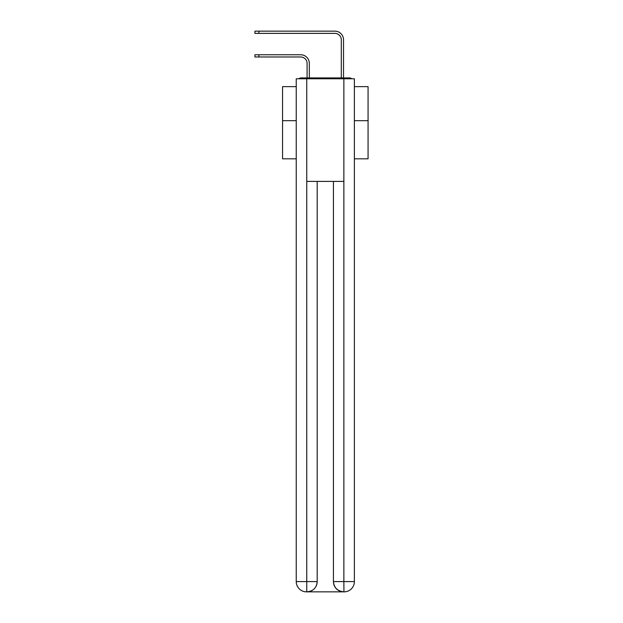 <?xml version="1.0" encoding="UTF-8"?>
<svg xmlns="http://www.w3.org/2000/svg" width="623" height="623" viewBox="0 0 623 623"><rect width="100%" height="100%" fill="white"/><g stroke="black" fill="none" stroke-linecap="round" stroke-linejoin="round"><path stroke-width="0.93" d="M354.386 158.818L368.068 158.818L368.068 86.644L354.386 86.644M296.236 120.683L282.554 120.683L282.554 86.644L296.236 86.644M282.554 120.683L282.554 158.818L296.236 158.818M351.769 78.778A3.419 3.419 0 0 0 349.511 77.922L301.111 77.922A3.419 3.419 0 0 0 298.845 78.778M368.068 120.683L354.386 120.683M301.111 77.922L307.092 77.922L307.092 63.39A6.417 6.417 0 0 0 300.683 56.973A6.417 6.417 -21 0 1 307.092 63.39A6.417 6.417 -21 0 0 300.683 56.973A6.417 6.417 -21 0 1 307.092 63.39A6.417 6.417 -21 0 0 300.683 56.973A6.417 6.417 -21 0 1 307.092 63.39A6.417 6.417 -21 0 0 300.683 56.973A6.417 6.417 -21 0 1 307.092 63.39A6.417 6.417 -21 0 0 300.683 56.973A6.417 6.417 -21 0 1 307.092 63.39A6.417 6.417 -21 0 0 300.683 56.973A6.417 6.417 -21 0 1 307.092 63.39A6.417 6.417 -21 0 0 300.683 56.973A6.417 6.417 -21 0 1 307.092 63.39A6.417 6.417 -21 0 0 300.683 56.973A6.417 6.417 -21 0 1 307.092 63.39A6.417 6.417 -21 0 0 300.683 56.973A6.417 6.417 -21 0 1 307.092 63.39A6.417 6.417 -21 0 0 300.683 56.973A6.417 6.417 -21 0 1 307.092 63.39A6.417 6.417 -21 0 0 300.683 56.973A6.417 6.417 -21 0 1 307.092 63.39A6.417 6.417 -21 0 0 300.683 56.973A6.417 6.417 -21 0 1 307.092 63.39A6.417 6.417 -21 0 0 300.683 56.973A6.417 6.417 -21 0 1 307.092 63.39A6.417 6.417 -21 0 0 300.683 56.973A6.417 6.417 -21 0 1 307.092 63.39A6.417 6.417 -21 0 0 300.683 56.973A6.417 6.417 -21 0 1 307.092 63.39A6.417 6.417 -21 0 0 300.683 56.973A6.417 6.417 -21 0 1 307.092 63.39A6.417 6.417 -21 0 0 300.683 56.973A6.417 6.417 -21 0 1 307.092 63.39A6.417 6.417 -21 0 0 300.683 56.973A6.417 6.417 -21 0 1 307.092 63.39A6.417 6.417 -21 0 0 300.683 56.973A6.417 6.417 -21 0 1 307.092 63.39A6.417 6.417 -21 0 0 300.683 56.973A6.417 6.417 -21 0 1 307.092 63.39M258.864 54.754L258.864 56.973L254.932 56.973L254.932 54.754L300.683 54.754A8.636 8.636 159 0 1 309.32 63.39L309.32 77.922L311.967 77.922M338.647 77.922L341.303 77.922L341.303 39.786A6.417 6.417 0 0 0 334.886 33.369A6.417 6.417 21 0 1 341.303 39.786A6.417 6.417 21 0 0 334.886 33.369A6.417 6.417 21 0 1 341.303 39.786A6.417 6.417 21 0 0 334.886 33.369A6.417 6.417 21 0 1 341.303 39.786A6.417 6.417 21 0 0 334.886 33.369A6.417 6.417 21 0 1 341.303 39.786A6.417 6.417 21 0 0 334.886 33.369A6.417 6.417 21 0 1 341.303 39.786A6.417 6.417 21 0 0 334.886 33.369A6.417 6.417 21 0 1 341.303 39.786A6.417 6.417 21 0 0 334.886 33.369A6.417 6.417 21 0 1 341.303 39.786A6.417 6.417 21 0 0 334.886 33.369A6.417 6.417 21 0 1 341.303 39.786A6.417 6.417 21 0 0 334.886 33.369A6.417 6.417 21 0 1 341.303 39.786A6.417 6.417 21 0 0 334.886 33.369A6.417 6.417 21 0 1 341.303 39.786A6.417 6.417 21 0 0 334.886 33.369A6.417 6.417 21 0 1 341.303 39.786A6.417 6.417 21 0 0 334.886 33.369A6.417 6.417 21 0 1 341.303 39.786A6.417 6.417 21 0 0 334.886 33.369A6.417 6.417 21 0 1 341.303 39.786A6.417 6.417 21 0 0 334.886 33.369A6.417 6.417 21 0 1 341.303 39.786A6.417 6.417 21 0 0 334.886 33.369A6.417 6.417 21 0 1 341.303 39.786A6.417 6.417 21 0 0 334.886 33.369A6.417 6.417 21 0 1 341.303 39.786A6.417 6.417 21 0 0 334.886 33.369A6.417 6.417 21 0 1 341.303 39.786A6.417 6.417 21 0 0 334.886 33.369A6.417 6.417 21 0 1 341.303 39.786A6.417 6.417 21 0 0 334.886 33.369A6.417 6.417 21 0 1 341.303 39.786A6.417 6.417 21 0 0 334.886 33.369A6.417 6.417 21 0 1 341.303 39.786M258.864 31.15L258.864 33.369L254.932 33.369L254.932 31.15L334.886 31.15A8.636 8.636 -159 0 1 343.522 39.786L343.522 77.922L343.522 39.786L343.522 77.922L343.522 39.786L343.522 77.922L343.522 39.786L343.522 77.922L343.522 39.786L343.522 77.922L343.522 39.786L343.522 77.922L343.522 39.786L343.522 77.922L343.522 39.786L343.522 77.922L343.522 39.786L343.522 77.922L343.522 39.786L343.522 77.922L343.522 39.786L343.522 77.922L343.522 39.786L343.522 77.922L343.522 39.786L343.522 77.922L343.522 39.786L343.522 77.922L343.522 39.786L343.522 77.922L343.522 39.786L343.522 77.922L343.522 39.786L343.522 77.922L343.522 39.786L343.522 77.922L343.522 39.786L343.522 77.922L343.522 39.786L343.522 77.922L349.511 77.922M306.757 78.778L296.236 78.778L296.236 581.586A10.264 10.264 0 0 0 306.5 591.85L343.694 591.85A10.264 10.264 0 0 1 333.437 581.586L333.437 181.394L333.437 581.586C333.959 587.637 337.378 591.056 343.694 591.85L344.122 591.85A10.264 10.264 0 0 0 354.386 581.586L354.386 78.778L306.757 78.778L306.757 181.394L343.865 181.394L343.865 78.778M317.185 181.394L317.185 581.586A10.264 10.264 0 0 1 306.929 591.85C313.268 591.188 316.694 587.769 317.185 581.586L317.185 181.394M333.437 581.586L343.865 581.586L343.943 591.85M296.236 581.586A10.264 10.264 0 0 0 306.5 591.85A10.264 10.264 0 0 1 296.236 581.586L306.757 581.586L306.757 591.85M258.864 56.973L300.683 56.973M258.864 33.369L334.886 33.369M317.185 581.586L306.757 581.586L306.757 181.394M343.865 181.394L343.865 581.586L354.386 581.586"/></g></svg>
